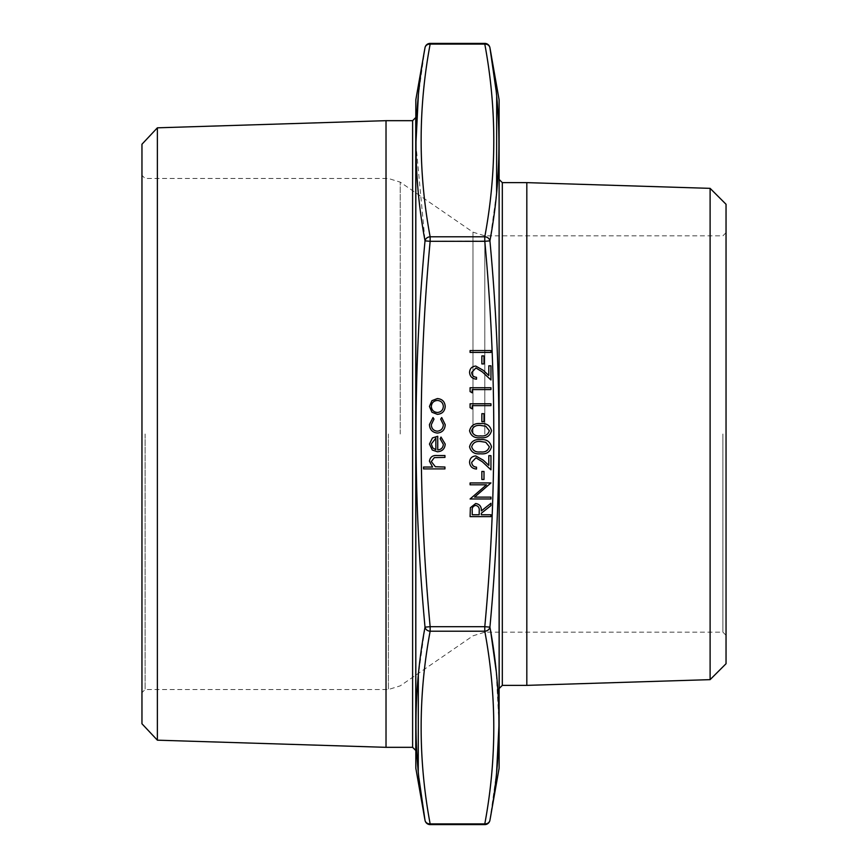 <?xml version="1.0" encoding="UTF-8"?>
<svg xmlns="http://www.w3.org/2000/svg" width="868" height="868" viewBox="0 0 868 868"><rect width="100%" height="100%" fill="white"/><g stroke="black" fill="none" stroke-linecap="round" stroke-linejoin="round"><path stroke-width="0.65" stroke-dasharray="4.34 3.25" d="M490.952 352.43L470.087 352.43L470.087 350.564L490.952 350.564L490.952 352.43M483.997 363.931L481.859 363.931L481.859 355.913L483.997 355.913L483.997 363.931M471.693 372.47C471.932 375.41 473.537 377.016 476.51 377.309L476.51 379.175C472.268 378.828 469.957 376.56 469.555 372.372C469.838 368.531 471.91 366.426 475.751 366.068L483.237 370.289L488.814 375.508L488.814 365.808L490.952 365.808L490.952 379.978L482.315 371.895L475.924 367.945L471.693 372.47M472.225 392.813L470.087 391.587L470.087 387.736L490.952 387.736L490.952 389.602L472.225 389.602L472.225 392.813M472.225 408.861L470.087 407.635L470.087 403.783L490.952 403.783L490.952 405.649L472.225 405.649L472.225 408.861M483.997 421.696L481.859 421.696L481.859 413.678L483.997 413.678L483.997 421.696M491.483 430.767C490.094 436.018 486.438 438.351 480.525 437.743C474.601 438.362 470.944 436.04 469.555 430.767C470.923 425.45 474.579 423.052 480.525 423.573C486.471 423.052 490.116 425.45 491.483 430.767M491.483 446.814C490.094 452.065 486.438 454.398 480.525 453.79C474.601 454.409 470.944 452.087 469.555 446.814C470.923 441.497 474.579 439.099 480.525 439.62C486.471 439.099 490.116 441.497 491.483 446.814M471.693 462.329C471.932 465.259 473.537 466.875 476.51 467.158L476.51 469.035C472.268 468.687 469.957 466.42 469.555 462.232C469.838 458.38 471.91 456.286 475.751 455.928L483.237 460.149L488.814 465.367L488.814 455.657L490.952 455.657L490.952 469.838L482.315 461.743L475.924 457.805L471.693 462.329M483.997 479.461L481.859 479.461L481.859 471.443L483.997 471.443L483.997 479.461M490.952 497.114L490.952 498.981L470.087 498.981L486.503 484.811L470.087 484.811L470.087 482.944L490.952 482.944L474.568 497.114L490.952 497.114M490.952 516.634L470.087 516.634L470.369 507.737L475.664 503.527C479.711 504.156 481.599 506.619 481.317 510.926L490.952 503.266L490.952 505.577L481.317 513.248L481.317 514.767L490.952 514.767L490.952 516.634M431.96 412.257L429.443 406.441L431.949 400.658L437.374 398.564C442.203 399.009 444.817 401.634 445.219 406.441C444.817 411.269 442.203 413.895 437.374 414.34L431.96 412.257M429.443 424.528L433.013 417.551L433.989 419.125L431.309 424.669C431.504 428.553 433.501 430.723 437.288 431.19C441.118 430.734 443.136 428.553 443.342 424.658L440.673 419.125L441.704 417.551L445.219 424.691C444.948 429.693 442.365 432.481 437.45 433.067C432.416 432.492 429.736 429.649 429.443 424.528M443.342 444.351L440.141 438.741L441.009 437.071L445.219 444.112C444.817 448.875 442.203 451.425 437.374 451.783L432.286 450.025L429.443 444.069L432.438 437.928L437.732 436.279L437.732 449.917C441.172 449.624 443.049 447.769 443.342 444.351M444.948 468.904L423.551 468.904L423.551 467.027L432.589 467.027L429.443 461.223C430.116 457.035 432.687 455.136 437.168 455.526L444.948 455.526L444.948 457.403L434.315 457.62L431.309 461.559L435.345 466.734L444.948 467.027L444.948 468.904M499.187 767.301L499.187 100.699M499.187 434L499.187 688.498M415.75 100.699L415.75 767.301M415.75 750.451L415.75 117.549M415.902 143.947L425.016 240.859A5.219 4.503 170 0 1 430.148 236.79C418.137 172.558 418.137 108.326 430.148 44.094L484.789 44.094C496.789 108.326 496.789 172.558 484.789 236.79L484.789 241.304C496.789 369.768 496.789 498.232 484.789 626.696L430.148 626.696C418.137 498.232 418.137 369.768 430.148 241.304L489.921 240.859L496.604 192.718M386.021 120.674L386.021 747.326M157.379 740.176L157.379 127.824M141.961 144.229L141.961 723.771M726.039 434L726.039 232.7L726.039 434M726.039 663.727L726.039 204.273M710.111 188.356L710.111 679.644M526.822 182.627L526.822 685.373M490.811 632.338L489.921 627.141A5.219 4.503 -10 0 1 484.789 631.21C496.789 695.442 496.789 759.674 484.789 823.906L430.148 823.906C418.137 759.674 418.137 695.442 430.148 631.21A5.219 4.503 10 0 1 425.016 627.141L418.333 675.282M425.016 240.859C413.005 369.584 413.005 498.341 425.016 627.141L430.148 626.696L430.148 631.21L484.789 631.21L484.789 626.696L489.921 627.141C501.932 498.416 501.932 369.659 489.921 240.859A5.219 4.503 -170 0 0 484.789 236.79L430.148 236.79L430.148 241.304L425.016 240.859M418.257 771.533L418.94 778.173M430.148 43.4L430.148 44.094A5.219 4.503 -170 0 0 425.016 47.707L418.333 95.719M484.789 824.6L484.789 823.906A5.219 4.503 10 0 0 489.921 820.293L496.604 772.281M499.024 724.053L496.105 670.411M496.68 96.467L495.997 89.827M430.148 824.6L430.148 823.906A5.219 4.503 -10 0 1 425.016 820.293M484.789 43.4L484.789 44.094A5.219 4.503 170 0 1 489.921 47.707M435.855 449.711L435.855 438.145L431.309 443.971L432.741 447.899L435.855 449.711M437.385 400.441C433.707 400.777 431.678 402.785 431.309 406.452C431.678 410.13 433.707 412.137 437.385 412.474C441.053 412.137 443.038 410.13 443.342 406.452C443.038 402.785 441.053 400.777 437.385 400.441M472.225 510.851L472.225 514.767L479.179 514.767L479.212 510.948C479.592 507.899 478.409 506.055 475.664 505.404C472.984 506.055 471.834 507.878 472.225 510.851M471.693 446.749C472.951 450.774 475.892 452.499 480.525 451.913C485.136 452.499 488.087 450.774 489.346 446.749L485.765 442.279L480.525 441.486C475.914 441.009 472.973 442.767 471.693 446.749M471.693 430.712C472.951 434.727 475.892 436.452 480.525 435.877C485.136 436.452 488.087 434.727 489.346 430.712L485.765 426.231L480.525 425.439C475.914 424.962 472.973 426.72 471.693 430.712M412.615 120.674L412.615 747.326M388.408 434L388.408 689.528L388.408 434M145.097 434L145.097 689.528L145.097 434M400.224 434L400.224 182.139L400.224 434M472.984 434L472.984 232.168L472.984 434M484.811 434L484.811 235.836L484.811 434M722.903 434L722.903 632.164L722.903 434M502.312 685.373L502.312 182.627M415.826 768.202L415.826 99.798M499.111 99.798L499.111 768.202M726.039 232.7L722.903 235.836L484.811 235.836L472.984 232.168L400.224 182.139L388.408 178.472L145.097 178.472L141.961 175.336M726.039 635.3L722.903 632.164L484.811 632.164L472.984 635.832L400.224 685.861L388.408 689.528L145.097 689.528L141.961 692.664"/><path stroke-width="1.3" d="M484.789 626.696C496.789 498.232 496.789 369.768 484.789 241.304L430.148 241.304C418.137 369.768 418.137 498.232 430.148 626.696L484.789 626.696L484.789 631.21L430.148 631.21C418.137 695.442 418.137 759.674 430.148 823.906A5.219 4.503 170 0 1 425.016 820.293C413.005 756.061 413.005 691.677 425.016 627.141C413.005 498.416 413.005 369.659 425.016 240.859C413.005 176.356 413.005 111.972 425.016 47.707A5.219 4.503 10 0 1 430.148 44.094C418.137 108.326 418.137 172.558 430.148 236.79L484.789 236.79C496.789 172.558 496.789 108.326 484.789 44.094A5.219 4.503 -10 0 1 489.921 47.707C501.932 111.939 501.932 176.323 489.921 240.859C501.932 369.584 501.932 498.341 489.921 627.141C501.932 691.644 501.932 756.028 489.921 820.293A5.219 4.503 -170 0 1 484.789 823.906C496.789 759.674 496.789 695.442 484.789 631.21A5.219 4.503 170 0 0 489.921 627.141L484.789 626.696M499.111 99.798L499.111 768.202L499.111 99.798L489.921 47.707A5.219 5.219 0 0 0 484.789 43.4L484.789 44.094L430.148 44.094L430.148 43.4A5.219 5.219 0 0 0 425.016 47.707L415.826 99.798L415.826 768.202L425.016 820.293A5.219 5.219 0 0 0 430.148 824.6L430.148 823.906L484.789 823.906L484.789 824.6L430.148 824.6M710.111 679.644L710.111 188.356L726.039 204.273L726.039 663.727L710.111 679.644L526.822 685.373L526.822 182.627L502.312 182.627L502.312 685.373L499.187 688.498L499.187 434M415.826 768.202L415.826 99.798M412.615 120.674L415.75 117.549L415.75 750.451L412.615 747.326L412.615 120.674L386.021 120.674L386.021 747.326L412.615 747.326M157.379 740.176L141.961 723.771L141.961 144.229L157.379 127.824L157.379 740.176L386.021 747.326M418.333 675.282L418.257 771.533M418.94 778.173L425.016 820.293M418.333 95.719L415.902 143.947M496.604 772.281L499.024 724.053M496.105 670.411L490.811 632.338M496.604 192.718L496.68 96.467M495.997 89.827L489.921 47.707M430.148 631.21A5.219 4.503 -170 0 1 425.016 627.141L430.148 626.696L430.148 631.21M425.016 240.859A5.219 4.503 -10 0 1 430.148 236.79L430.148 241.304L425.016 240.859M484.789 236.79A5.219 4.503 10 0 1 489.921 240.859L484.789 241.304L484.789 236.79M444.948 468.904L423.551 468.904L423.551 467.027L432.589 467.027L429.443 461.223C430.116 457.035 432.687 455.136 437.168 455.526L444.948 455.526L444.948 457.403L434.315 457.62L431.309 461.559L435.345 466.734L444.948 467.027L444.948 468.904M443.342 444.351L440.141 438.741L441.009 437.071L445.219 444.112C444.817 448.875 442.203 451.425 437.374 451.783L432.286 450.025L429.443 444.069L432.438 437.928L437.732 436.279L437.732 449.917C441.172 449.624 443.049 447.769 443.342 444.351M435.855 449.711L435.855 438.145L431.309 443.971L432.741 447.899L435.855 449.711M429.443 424.528L433.013 417.551L433.989 419.125L431.309 424.669C431.504 428.553 433.501 430.723 437.288 431.19C441.118 430.734 443.136 428.553 443.342 424.658L440.673 419.125L441.704 417.551L445.219 424.691C444.948 429.693 442.365 432.481 437.45 433.067C432.416 432.492 429.736 429.649 429.443 424.528M431.96 412.257L429.443 406.441L431.949 400.658L437.374 398.564C442.203 399.009 444.817 401.634 445.219 406.441C444.817 411.269 442.203 413.895 437.374 414.34L431.96 412.257M431.309 406.452C431.678 410.13 433.707 412.137 437.385 412.474C441.053 412.137 443.038 410.13 443.342 406.452C443.038 402.785 441.053 400.777 437.385 400.441C433.707 400.777 431.678 402.785 431.309 406.452M490.952 516.634L470.087 516.634L470.369 507.737L475.664 503.527C479.711 504.156 481.599 506.619 481.317 510.926L490.952 503.266L490.952 505.577L481.317 513.248L481.317 514.767L490.952 514.767L490.952 516.634M472.225 514.767L479.179 514.767L479.212 510.948C479.592 507.899 478.409 506.055 475.664 505.404C472.984 506.055 471.834 507.878 472.225 510.851L472.225 514.767M490.952 497.114L490.952 498.981L470.087 498.981L486.503 484.811L470.087 484.811L470.087 482.944L490.952 482.944L474.568 497.114L490.952 497.114M483.997 479.461L481.859 479.461L481.859 471.443L483.997 471.443L483.997 479.461M471.693 462.329C471.932 465.259 473.537 466.875 476.51 467.158L476.51 469.035C472.268 468.687 469.957 466.42 469.555 462.232C469.838 458.38 471.91 456.286 475.751 455.928L483.237 460.149L488.814 465.367L488.814 455.657L490.952 455.657L490.952 469.838L482.315 461.743L475.924 457.805L471.693 462.329M491.483 446.814C490.094 452.065 486.438 454.398 480.525 453.79C474.601 454.409 470.944 452.087 469.555 446.814C470.923 441.497 474.579 439.099 480.525 439.62C486.471 439.099 490.116 441.497 491.483 446.814M480.525 451.913C485.136 452.499 488.087 450.774 489.346 446.749L485.765 442.279L480.525 441.486C475.914 441.009 472.973 442.767 471.693 446.749C472.951 450.774 475.892 452.499 480.525 451.913M491.483 430.767C490.094 436.018 486.438 438.351 480.525 437.743C474.601 438.362 470.944 436.04 469.555 430.767C470.923 425.45 474.579 423.052 480.525 423.573C486.471 423.052 490.116 425.45 491.483 430.767M480.525 435.877C485.136 436.452 488.087 434.727 489.346 430.712L485.765 426.231L480.525 425.439C475.914 424.962 472.973 426.72 471.693 430.712C472.951 434.727 475.892 436.452 480.525 435.877M483.997 421.696L481.859 421.696L481.859 413.678L483.997 413.678L483.997 421.696M472.225 408.861L470.087 407.635L470.087 403.783L490.952 403.783L490.952 405.649L472.225 405.649L472.225 408.861M472.225 392.813L470.087 391.587L470.087 387.736L490.952 387.736L490.952 389.602L472.225 389.602L472.225 392.813M471.693 372.47C471.932 375.41 473.537 377.016 476.51 377.309L476.51 379.175C472.268 378.828 469.957 376.56 469.555 372.372C469.838 368.531 471.91 366.426 475.751 366.068L483.237 370.289L488.814 375.508L488.814 365.808L490.952 365.808L490.952 379.978L482.315 371.895L475.924 367.945L471.693 372.47M483.997 363.931L481.859 363.931L481.859 355.913L483.997 355.913L483.997 363.931M490.952 352.43L470.087 352.43L470.087 350.564L490.952 350.564L490.952 352.43M157.379 127.824L386.021 120.674M710.111 188.356L526.822 182.627M526.822 685.373L502.312 685.373M502.312 182.627L499.187 179.502M499.111 768.202L489.921 820.293A5.219 5.219 0 0 1 484.789 824.6M484.789 43.4L430.148 43.4"/></g></svg>
